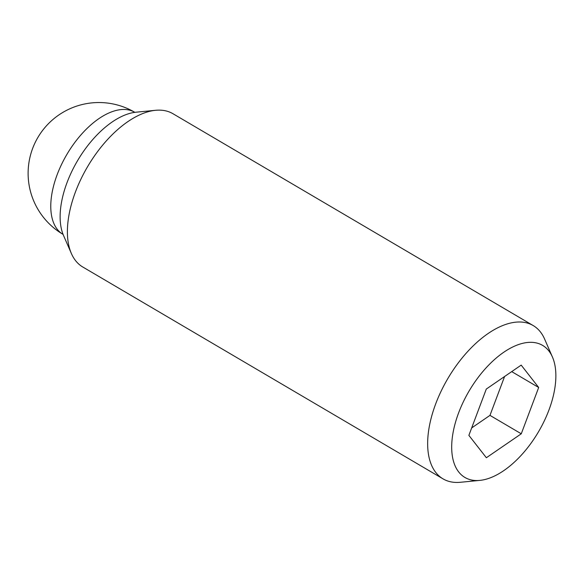 <?xml version="1.0" encoding="UTF-8"?>
<svg xmlns="http://www.w3.org/2000/svg" width="585" height="585" viewBox="0 0 585 585"><rect width="100%" height="100%" fill="white"/><g stroke="black" fill="none" stroke-linecap="round" stroke-linejoin="round"><path stroke-width="0.88" d="M552.43 357.011L544.606 339.051A88.92 46.727 120.5 0 0 533.206 325.567A88.92 46.727 120.5 0 0 518.281 322.006A88.92 46.727 120.5 0 0 441.192 391.021A88.92 46.727 120.5 0 0 443.05 478.874A88.92 46.727 120.5 0 0 457.975 482.435A88.92 46.727 120.5 0 0 460.373 482.281L479.875 480.387A76.598 40.255 120.5 0 0 538.478 431.832A76.598 40.255 120.5 0 0 552.43 357.011A76.598 40.255 120.5 0 0 529.754 342.327A76.598 40.255 120.5 0 0 458.647 412.783A76.598 40.255 120.5 0 0 477.806 480.526A76.598 40.255 120.5 0 0 479.875 480.387M533.206 325.567L172.933 113.702A88.92 46.727 120.5 0 0 158.008 110.148A88.92 46.727 120.5 0 0 155.61 110.294A88.92 46.727 120.5 0 0 87.582 166.674A88.92 46.727 120.5 0 0 71.385 253.524A88.92 46.727 120.5 0 0 82.785 267.009L443.05 478.874M155.61 110.294L136.115 112.188A76.598 40.255 120.5 0 0 77.512 160.751A76.598 40.255 120.5 0 0 63.56 235.565L71.385 253.524M486.369 457.733L468.877 435.372L486.289 389.062L521.184 365.113L538.683 387.482L521.272 433.792L486.369 457.733M471.671 427.935L489.967 415.379L504.584 376.506M521.272 433.792L489.967 415.379M538.683 387.482L511.707 371.621M63.026 234.366A70.8 37.206 -59.5 0 1 61.549 164.422A70.8 37.206 -59.5 0 1 122.923 109.468A70.8 37.206 -59.5 0 1 134.806 112.305A70.8 70.8 0 0 0 30.332 155.771A70.8 70.8 0 0 0 63.026 234.366L63.07 234.395"/></g></svg>
